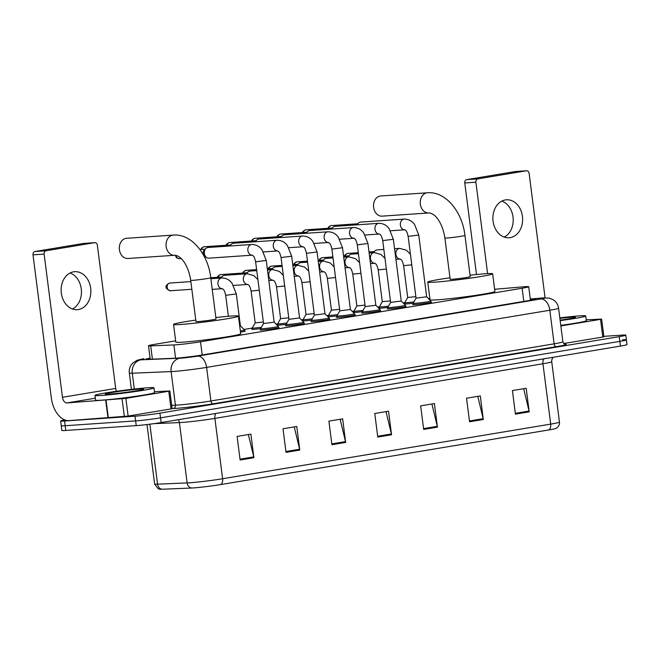 <?xml version="1.0" encoding="UTF-8"?>
<svg xmlns="http://www.w3.org/2000/svg" width="660" height="660" viewBox="0 0 660 660"><rect width="100%" height="100%" fill="white"/><g stroke="black" fill="none" stroke-linecap="round" stroke-linejoin="round"><path stroke-width="0.99" d="M260.65 328.622A9.512 0.446 172.7 0 1 253.902 329.315A9.512 0.446 172.7 0 1 251.806 329.299A9.512 0.446 172.7 0 1 252.376 329.068M286.069 324.39A9.512 0.446 172.7 0 1 279.32 325.083A9.512 0.446 172.7 0 1 277.225 325.066A9.512 0.446 172.7 0 1 277.794 324.835M311.487 320.158A9.512 0.446 172.7 0 1 304.747 320.851A9.512 0.446 172.7 0 1 302.643 320.834A9.512 0.446 172.7 0 1 303.212 320.603M336.913 315.925A9.512 0.446 172.7 0 1 330.165 316.618A9.512 0.446 172.7 0 1 328.07 316.602A9.512 0.446 172.7 0 1 328.639 316.371M362.332 311.685A9.512 0.446 172.7 0 1 355.583 312.386A9.512 0.446 172.7 0 1 353.488 312.37A9.512 0.446 172.7 0 1 354.057 312.139M387.75 307.453A9.512 0.446 172.7 0 1 381.001 308.154A9.512 0.446 172.7 0 1 378.906 308.137A9.512 0.446 172.7 0 1 379.475 307.906M413.168 303.221A9.512 0.446 172.7 0 1 406.42 303.922A9.512 0.446 172.7 0 1 404.324 303.905A9.512 0.446 172.7 0 1 404.893 303.674M430.947 302.082A9.512 0.446 172.7 0 1 431.558 302.156A9.512 0.446 172.7 0 1 425.287 303.385A9.512 0.446 172.7 0 1 414.777 304.59A9.512 0.446 172.7 0 1 412.682 304.582A9.512 0.446 172.7 0 1 413.251 304.351M405.529 306.314A9.512 0.446 172.7 0 1 406.139 306.388A9.512 0.446 172.7 0 1 399.869 307.618A9.512 0.446 172.7 0 1 389.359 308.822A9.512 0.446 172.7 0 1 387.255 308.814A9.512 0.446 172.7 0 1 387.832 308.583M329.266 319.011A9.512 0.446 172.7 0 1 329.876 319.093A9.512 0.446 172.7 0 1 323.614 320.323A9.512 0.446 172.7 0 1 313.096 321.519A9.512 0.446 172.7 0 1 311 321.511A9.512 0.446 172.7 0 1 311.57 321.28M278.429 327.475A9.512 0.446 172.7 0 1 279.04 327.558A9.512 0.446 172.7 0 1 272.77 328.787A9.512 0.446 172.7 0 1 262.259 329.983A9.512 0.446 172.7 0 1 260.164 329.975A9.512 0.446 172.7 0 1 260.733 329.744M303.847 323.243A9.512 0.446 172.7 0 1 304.458 323.326A9.512 0.446 172.7 0 1 298.196 324.555A9.512 0.446 172.7 0 1 287.677 325.751A9.512 0.446 172.7 0 1 285.582 325.743A9.512 0.446 172.7 0 1 286.151 325.512M354.692 314.779A9.512 0.446 172.7 0 1 355.295 314.861A9.512 0.446 172.7 0 1 349.033 316.09A9.512 0.446 172.7 0 1 338.514 317.287A9.512 0.446 172.7 0 1 336.418 317.278A9.512 0.446 172.7 0 1 336.988 317.048M380.111 310.546A9.512 0.446 172.7 0 1 380.721 310.621A9.512 0.446 172.7 0 1 374.451 311.85A9.512 0.446 172.7 0 1 363.94 313.054A9.512 0.446 172.7 0 1 361.837 313.046A9.512 0.446 172.7 0 1 362.406 312.815M175.659 340.84L155.059 344.264A17.845 0.841 -7.3 0 0 148.492 345.774A17.845 0.841 -7.3 0 0 150.703 345.889L173.893 344.933A17.845 0.841 -7.3 0 0 175.618 344.842A17.845 0.841 -7.3 0 0 200.508 341.781L522.134 288.23A17.845 0.841 -7.3 0 0 528.709 286.721A17.845 0.841 -7.3 0 0 522.637 286.869L494.629 289.278M429.85 298.51L428.555 298.724M404.77 302.684L403.136 302.957M388.501 306.133A8.918 0.421 172.7 0 1 381.307 306.9A8.918 0.421 172.7 0 1 379.343 306.884L377.718 307.189M353.925 311.149L352.3 311.421M328.507 315.389L326.873 315.653M303.088 319.621L301.455 319.894M277.67 323.854L276.037 324.126M252.252 328.086L243.994 329.455M244.654 331.039A9.512 0.446 172.7 0 1 245.264 331.114A9.512 0.446 172.7 0 1 240.496 332.12M150.076 358.141A17.845 0.841 -7.3 0 0 145.91 359.221A17.845 0.841 -7.3 0 0 148.12 359.345L174.793 358.248A17.845 0.841 -7.3 0 0 176.517 358.149A17.845 0.841 -7.3 0 0 201.407 355.096L529.015 300.539A17.845 0.841 -7.3 0 0 535.582 299.038A17.845 0.841 -7.3 0 0 530.302 299.112M603.842 336.361L621.86 335.123A17.845 0.841 172.7 0 1 625.795 335.148A17.845 0.841 172.7 0 1 619.22 336.658L159.918 413.135A17.845 0.841 172.7 0 1 135.028 416.188L64.573 421.022A17.845 0.841 172.7 0 1 60.637 420.998A17.845 0.841 172.7 0 1 64.804 419.909M622.462 339.842A17.845 0.841 172.7 0 1 626.398 339.867L627 344.578A17.845 0.841 172.7 0 1 620.425 346.087L161.131 422.565A17.845 0.841 172.7 0 1 136.24 425.617L65.777 430.452L65.175 425.733A17.845 0.841 172.7 0 1 61.24 425.708A17.845 0.841 172.7 0 0 65.175 425.733L135.638 420.898L65.175 425.733L64.573 421.022M161.131 422.565L160.529 417.846A17.845 0.841 172.7 0 1 135.638 420.898A17.845 0.841 172.7 0 0 160.529 417.846L619.822 341.368L160.529 417.846L159.918 413.135M626.398 339.867A17.845 0.841 172.7 0 1 619.822 341.368A17.845 0.841 172.7 0 0 626.398 339.867L625.795 335.148M548.74 429.949A5.948 3.704 -99.5 0 0 550.688 424.108A23.793 1.122 -7.3 0 0 559.457 422.103C560.15 425.436 556.363 428.513 556.726 427.936L555.695 428.488A19.511 0.916 172.7 0 1 548.74 429.949L220.671 484.58A19.511 0.916 172.7 0 1 193.462 487.921A19.511 0.916 172.7 0 1 191.581 488.029L162.005 489.241A19.511 0.916 172.7 0 1 159.86 489.225L158.119 488.713L154.613 483.994A23.793 1.122 -7.3 0 0 157.558 484.159A5.948 5.214 87.6 0 0 162.005 489.241M523.669 388.707L529.056 411.04A4.76 2.962 80.5 0 1 529.205 411.856L526.185 388.286L512.416 390.58L515.435 414.15L529.205 411.856M477.79 396.346L483.169 418.688A4.76 2.962 80.5 0 1 483.318 419.496L480.298 395.926L466.537 398.219L469.557 421.789L483.318 419.496M431.904 403.986L437.283 426.327A4.76 2.962 80.5 0 1 437.431 427.135L434.412 403.565L420.651 405.859L423.67 429.429L437.431 427.135M248.366 434.544L253.753 456.885A4.76 2.962 80.5 0 1 253.902 457.702L250.882 434.132L237.113 436.417L240.133 459.995L253.902 457.702M294.253 426.904L299.632 449.245A4.76 2.962 80.5 0 1 299.78 450.062L296.761 426.484L283 428.777L286.019 452.356L299.78 450.062M340.139 419.265L345.518 441.606A4.76 2.962 80.5 0 1 345.667 442.423L342.647 418.844L328.886 421.138L331.906 444.708L345.667 442.423M386.017 411.625L391.405 433.966A4.76 2.962 80.5 0 1 391.553 434.783L388.534 411.205L374.764 413.498L377.784 437.068L391.553 434.783M65.777 430.452A17.845 0.841 172.7 0 1 61.842 430.427L60.637 420.998M147.403 387.808A29.741 1.402 172.7 0 1 153.962 387.849A29.741 1.402 172.7 0 1 134.384 391.685A29.741 1.402 172.7 0 1 101.525 395.447A29.741 1.402 172.7 0 1 94.966 395.406A29.741 1.402 172.7 0 1 114.543 391.561A29.741 1.402 172.7 0 1 147.403 387.808M153.962 387.849L154.564 392.56A29.741 1.402 172.7 0 1 134.987 396.404A29.741 1.402 172.7 0 1 102.127 400.158A29.741 1.402 172.7 0 1 95.568 400.117L94.966 395.406M109.502 394.119A19.387 0.916 172.7 0 1 105.253 394.127A19.387 0.916 172.7 0 1 117.571 391.644A19.387 0.916 172.7 0 1 139.425 389.136A19.387 0.916 172.7 0 1 143.682 389.21A19.387 0.916 172.7 0 1 130.499 391.726A19.387 0.916 172.7 0 1 109.502 394.119M73.573 271.821A19.033 14.858 86.1 0 0 61.231 292.413A19.033 14.858 86.1 0 0 77.294 309.664A19.033 14.858 86.1 0 0 78.408 309.54A19.033 14.858 86.1 0 0 90.758 288.948A19.033 14.858 86.1 0 0 74.687 271.689A19.033 14.858 86.1 0 0 73.573 271.821M168.77 391.24L169.868 390.992L172.128 408.672L171.031 408.919L168.77 391.24L125.862 398.384L128.131 416.064L69.201 420.61A23.793 14.825 80.5 0 1 51.348 398.054L33 254.859A2.97 2.318 -93.9 0 1 34.914 251.534L46.043 250.767A2.97 2.318 86.1 0 0 44.129 254.092L62.469 397.295A5.948 3.704 -99.5 0 0 66.932 402.93L125.862 398.384M171.031 408.919L128.131 416.064M116.539 391.281A5.948 3.704 -99.5 0 1 115.698 388.435L97.35 245.231A2.97 2.318 86.1 0 0 94.85 242.649A2.97 2.318 86.1 0 0 94.677 242.665L83.556 243.433L34.914 251.534M94.677 242.665L46.043 250.767M169.868 390.992L154.456 391.718M70.051 273.001A19.033 14.858 -93.9 0 1 81.403 290.309A19.033 14.858 -93.9 0 1 72.517 309.012M126.522 238.301A10.114 7.895 86.1 0 0 125.928 238.375A10.114 7.895 86.1 0 0 119.369 249.315A10.114 7.895 86.1 0 0 127.9 258.481L174.628 255.272A10.114 7.895 -93.9 0 1 166.097 246.106A10.114 7.895 -93.9 0 1 172.656 235.166A10.114 7.895 -93.9 0 1 173.242 235.1L126.522 238.301M174.628 255.272C181.665 255.502 188.603 266.467 190.69 280.302L195.97 321.552A10.114 0.478 -7.3 0 0 198.198 321.568A10.114 0.478 -7.3 0 0 209.377 320.29A10.114 0.478 -7.3 0 0 216.026 318.986L210.746 277.736C208.148 254.282 191.507 233.459 173.242 235.1M215.845 317.534A32.711 1.543 172.7 0 1 231.239 316.066A32.711 1.543 172.7 0 1 238.45 316.115A32.711 1.543 172.7 0 1 216.909 320.339A32.711 1.543 172.7 0 1 180.766 324.472A32.711 1.543 172.7 0 1 173.555 324.423A32.711 1.543 172.7 0 1 195.789 320.1M238.45 316.115L240.71 333.795A32.711 1.543 172.7 0 1 219.178 338.019A32.711 1.543 172.7 0 1 183.026 342.152A32.711 1.543 172.7 0 1 175.816 342.103L173.555 324.423M380.713 195.979A10.114 7.895 86.1 0 0 380.127 196.045A10.114 7.895 86.1 0 0 373.568 206.984A10.114 7.895 86.1 0 0 382.099 216.15L428.827 212.949A10.114 7.895 -93.9 0 1 420.288 203.783A10.114 7.895 -93.9 0 1 426.847 192.844A10.114 7.895 -93.9 0 1 427.441 192.778L380.713 195.979M428.827 212.949C435.864 213.18 442.802 224.136 444.881 237.979L450.169 279.229A10.114 0.478 -7.3 0 0 452.397 279.246A10.114 0.478 -7.3 0 0 463.567 277.967A10.114 0.478 -7.3 0 0 470.225 276.655L464.945 235.405C462.346 211.959 445.698 191.136 427.441 192.778M470.044 275.203A32.711 1.543 172.7 0 1 485.43 273.743A32.711 1.543 172.7 0 1 492.649 273.784A32.711 1.543 172.7 0 1 471.108 278.017A32.711 1.543 172.7 0 1 434.965 282.15A32.711 1.543 172.7 0 1 427.754 282.101A32.711 1.543 172.7 0 1 449.98 277.777M492.649 273.784L494.909 291.464A32.711 1.543 172.7 0 1 473.368 295.688A32.711 1.543 172.7 0 1 437.225 299.822A32.711 1.543 172.7 0 1 430.015 299.78L427.754 282.101M274.147 322.179L263.538 323.54M209.146 258.126A5.354 4.183 -93.9 0 1 208.84 258.159L252.277 255.181A5.354 4.183 -93.9 0 1 247.846 250.264A5.354 4.183 -93.9 0 1 251.328 244.53A5.354 4.183 -93.9 0 1 251.592 244.497A5.354 4.183 -93.9 0 1 251.641 244.497C257.177 244.513 259.875 247.45 260.345 247.912L261.979 249.711L266.244 260.436L274.156 322.187L278.289 326.436A8.918 0.421 172.7 0 1 278.297 326.452A8.918 0.421 172.7 0 1 272.423 327.608A8.918 0.421 172.7 0 1 262.564 328.729A8.918 0.421 172.7 0 1 260.601 328.721A8.918 0.421 172.7 0 1 260.601 328.705L260.774 330.049M208.84 258.159A5.354 4.183 -93.9 0 1 206.613 257.532A5.354 4.183 -93.9 0 1 204.344 253.506A5.354 4.183 -93.9 0 1 205.986 248.407A5.354 4.183 -93.9 0 1 207.793 247.516A5.354 4.183 -93.9 0 1 208.106 247.483L251.641 244.497A5.354 4.183 -93.9 0 1 251.79 244.489M206.613 257.532L204.905 256.377A3.869 3.019 -93.9 0 1 203.263 253.473A3.869 3.019 -93.9 0 1 204.451 249.785L205.986 248.407M263.455 251.93L277.703 250.948A5.354 4.183 -93.9 0 1 273.265 246.032A5.354 4.183 -93.9 0 1 276.746 240.298A5.354 4.183 -93.9 0 1 277.01 240.265A5.354 4.183 -93.9 0 1 277.06 240.265C282.596 240.281 285.293 243.218 285.763 243.68L287.397 245.479L291.662 256.204L299.574 317.955L288.956 319.316L281.045 257.557C279.403 250.198 277.942 251.765 277.662 250.94L277.794 250.94M299.574 317.955L303.707 322.204A8.918 0.421 172.7 0 1 303.715 322.22A8.918 0.421 172.7 0 1 297.841 323.375A8.918 0.421 172.7 0 1 287.983 324.497A8.918 0.421 172.7 0 1 286.019 324.489A8.918 0.421 172.7 0 1 286.019 324.472L286.192 325.817M230.175 245.965A5.354 4.183 -93.9 0 1 231.404 244.175A5.354 4.183 -93.9 0 1 233.211 243.284A5.354 4.183 -93.9 0 1 233.524 243.251L277.06 240.265A5.354 4.183 -93.9 0 1 277.208 240.257M229.449 246.015A3.869 3.019 -93.9 0 1 229.87 245.553L231.404 244.175M288.874 247.698L303.121 246.716A5.354 4.183 -93.9 0 1 298.691 241.799A5.354 4.183 -93.9 0 1 302.164 236.065A5.354 4.183 -93.9 0 1 302.428 236.032A5.354 4.183 -93.9 0 1 302.478 236.032C308.014 236.049 310.72 238.986 311.182 239.44L312.815 241.246L317.08 251.971L324.992 313.723L314.375 315.084L306.463 253.325C304.821 245.965 303.361 247.533 303.08 246.708L303.212 246.708M324.992 313.723L329.134 317.971A8.918 0.421 172.7 0 1 329.134 317.988A8.918 0.421 172.7 0 1 323.26 319.143A8.918 0.421 172.7 0 1 313.409 320.265A8.918 0.421 172.7 0 1 311.438 320.257A8.918 0.421 172.7 0 1 311.446 320.24L314.375 315.084M255.593 241.733A5.354 4.183 -93.9 0 1 256.831 239.943A5.354 4.183 -93.9 0 1 258.629 239.052A5.354 4.183 -93.9 0 1 258.943 239.019L302.478 236.032A5.354 4.183 -93.9 0 1 302.635 236.024M254.867 241.783A3.869 3.019 -93.9 0 1 255.288 241.321L256.831 239.943M281.012 237.501A5.354 4.183 -93.9 0 1 282.249 235.711A5.354 4.183 -93.9 0 1 284.048 234.82A5.354 4.183 -93.9 0 1 284.361 234.787L327.896 231.8C333.432 231.817 336.138 234.754 336.6 235.208L338.233 237.014L342.499 247.731L350.411 309.49L339.793 310.852L331.881 249.092C330.248 241.733 328.779 243.301 328.507 242.476A5.354 4.183 -93.9 0 1 324.109 237.567A5.354 4.183 -93.9 0 1 327.583 231.833A5.354 4.183 -93.9 0 1 327.847 231.8A5.354 4.183 -93.9 0 1 327.896 231.8A5.354 4.183 -93.9 0 1 328.053 231.792M350.411 309.49L354.552 313.739A8.918 0.421 172.7 0 1 354.56 313.756A8.918 0.421 172.7 0 1 348.686 314.902A8.918 0.421 172.7 0 1 338.827 316.033A8.918 0.421 172.7 0 1 336.856 316.024A8.918 0.421 172.7 0 1 336.864 316.008L337.029 317.353M280.294 237.55A3.869 3.019 -93.9 0 1 280.714 237.088L282.249 235.711M339.71 239.225L353.958 238.252A5.354 4.183 -93.9 0 1 349.528 233.326A5.354 4.183 -93.9 0 1 353.009 227.601A5.354 4.183 -93.9 0 1 353.265 227.568A5.354 4.183 -93.9 0 1 353.323 227.568C358.85 227.584 361.556 230.522 362.026 230.975L363.652 232.782L367.925 243.499L375.837 305.258L365.211 306.62L357.299 244.86C355.666 237.501 354.197 239.06 353.925 238.243L354.049 238.243M375.829 305.258L379.97 309.507A8.918 0.421 172.7 0 1 379.978 309.524A8.918 0.421 172.7 0 1 374.104 310.67A8.918 0.421 172.7 0 1 364.246 311.8A8.918 0.421 172.7 0 1 362.282 311.792A8.918 0.421 172.7 0 1 362.282 311.776L365.211 306.62M306.43 233.269A5.354 4.183 -93.9 0 1 307.667 231.478A5.354 4.183 -93.9 0 1 309.466 230.587A5.354 4.183 -93.9 0 1 309.779 230.546L353.323 227.568A5.354 4.183 -93.9 0 1 353.471 227.56M305.712 233.318A3.869 3.019 -93.9 0 1 306.133 232.856L307.667 231.478M401.247 301.018L390.637 302.379M365.128 234.993L379.376 234.02A5.354 4.183 -93.9 0 1 374.946 229.094A5.354 4.183 -93.9 0 1 378.427 223.369A5.354 4.183 -93.9 0 1 378.683 223.336A5.354 4.183 -93.9 0 1 378.741 223.336C384.277 223.352 386.974 226.289 387.445 226.743L389.078 228.55L393.343 239.266L401.255 301.026L405.388 305.275A8.918 0.421 172.7 0 1 405.397 305.291A8.918 0.421 172.7 0 1 399.523 306.438A8.918 0.421 172.7 0 1 389.664 307.568A8.918 0.421 172.7 0 1 387.7 307.56A8.918 0.421 172.7 0 1 387.7 307.543L387.865 308.888M331.856 229.036A5.354 4.183 -93.9 0 1 333.085 227.246A5.354 4.183 -93.9 0 1 334.892 226.355A5.354 4.183 -93.9 0 1 335.206 226.314L378.741 223.336A5.354 4.183 -93.9 0 1 378.889 223.327M331.13 229.086A3.869 3.019 -93.9 0 1 331.551 228.624L333.085 227.246M426.665 296.786L416.056 298.155L408.144 236.395C406.502 229.036 405.034 230.596 404.761 229.771L404.893 229.779M390.555 230.761L404.794 229.787A5.354 4.183 -93.9 0 1 400.364 224.862A5.354 4.183 -93.9 0 1 403.846 219.136A5.354 4.183 -93.9 0 1 404.11 219.103A5.354 4.183 -93.9 0 1 404.159 219.103C409.695 219.12 412.393 222.057 412.863 222.511L414.496 224.317L418.762 235.034L426.673 296.794L430.807 301.042A8.918 0.421 172.7 0 1 430.815 301.059A8.918 0.421 172.7 0 1 424.941 302.206A8.918 0.421 172.7 0 1 415.082 303.336A8.918 0.421 172.7 0 1 413.119 303.328A8.918 0.421 172.7 0 1 413.119 303.311L413.292 304.656M357.274 224.804A5.354 4.183 -93.9 0 1 358.504 223.014A5.354 4.183 -93.9 0 1 360.31 222.123A5.354 4.183 -93.9 0 1 360.624 222.082L404.159 219.103A5.354 4.183 -93.9 0 1 404.308 219.095M356.548 224.854A3.869 3.019 -93.9 0 1 356.969 224.392L358.504 223.014M212.239 289.369L222.337 288.676A5.354 4.183 -93.9 0 1 217.94 284.023A5.354 4.183 -93.9 0 1 221.653 278A5.354 4.183 -93.9 0 1 221.702 277.992C227.238 278.009 229.936 280.945 230.406 281.408L232.039 283.214L236.305 293.931L240.38 325.751L239.712 325.966M240.38 325.751L244.513 330A8.918 0.421 172.7 0 1 244.522 330.016A8.918 0.421 172.7 0 1 240.347 330.908M263.34 322.047L255.181 322.88L251.105 291.06C249.463 283.701 248.003 285.26 247.723 284.435L247.855 284.443M261.401 327.294A8.918 0.421 172.7 0 1 254.215 328.061A8.918 0.421 172.7 0 1 252.244 328.045A8.918 0.421 172.7 0 1 252.252 328.028L255.181 322.872M221.298 278.017A5.354 4.183 -93.9 0 1 222.535 276.226A5.354 4.183 -93.9 0 1 224.648 275.302L247.12 273.76A5.354 4.183 -93.9 0 1 247.269 273.751M220.572 278.066A3.869 3.019 -93.9 0 1 221.001 277.604L222.535 276.226M288.766 317.815L280.607 318.64M286.82 323.062A8.918 0.421 172.7 0 1 279.634 323.829A8.918 0.421 172.7 0 1 277.662 323.812A8.918 0.421 172.7 0 1 277.67 323.796L277.835 325.149M246.716 273.784A5.354 4.183 -93.9 0 1 247.954 271.994A5.354 4.183 -93.9 0 1 250.066 271.07L256.757 270.608M245.998 273.834A3.869 3.019 -93.9 0 1 246.419 273.372L247.954 271.994M314.185 313.582L306.017 314.416L301.942 282.596C300.308 275.236 298.84 276.796 298.567 275.971L298.691 275.979M312.238 318.829A8.918 0.421 172.7 0 1 305.052 319.597A8.918 0.421 172.7 0 1 303.088 319.58A8.918 0.421 172.7 0 1 303.088 319.564L303.253 320.917M272.135 269.552A5.354 4.183 -93.9 0 1 273.372 267.762A5.354 4.183 -93.9 0 1 275.484 266.838L282.175 266.376M271.417 269.602A3.869 3.019 -93.9 0 1 271.837 269.14L273.372 267.762M339.603 309.35L331.444 310.175L328.507 315.332A8.918 0.421 172.7 0 0 328.507 315.348L328.672 316.685M337.664 314.597A8.918 0.421 172.7 0 1 330.47 315.364A8.918 0.421 172.7 0 1 328.507 315.348M297.561 265.32A5.354 4.183 -93.9 0 1 298.79 263.53A5.354 4.183 -93.9 0 1 300.911 262.606L307.593 262.144M296.835 265.37A3.869 3.019 -93.9 0 1 297.256 264.908L298.79 263.53M365.021 305.118L356.862 305.951L352.786 274.131C351.145 266.772 349.676 268.331 349.404 267.506L349.536 267.506M363.082 310.365A8.918 0.421 172.7 0 1 355.888 311.132A8.918 0.421 172.7 0 1 353.925 311.116A8.918 0.421 172.7 0 1 353.925 311.099L354.098 312.452M322.979 261.088A5.354 4.183 -93.9 0 1 324.209 259.298A5.354 4.183 -93.9 0 1 326.329 258.373L333.011 257.911M322.253 261.137A3.869 3.019 -93.9 0 1 322.674 260.675L324.209 259.298M390.439 300.886L382.28 301.719L378.205 269.89C376.563 262.531 375.094 264.099 374.822 263.274L374.954 263.274M348.397 256.855A5.354 4.183 -93.9 0 1 349.627 255.065A5.354 4.183 -93.9 0 1 351.747 254.141L358.429 253.679M379.516 308.22L379.343 306.884A8.918 0.421 172.7 0 1 379.351 306.867L382.28 301.711M347.671 256.905A3.869 3.019 -93.9 0 1 348.092 256.443L349.627 255.065M415.858 296.653L407.698 297.487L403.623 265.658C401.981 258.299 400.521 259.867 400.24 259.042L400.373 259.042M413.919 301.9A8.918 0.421 172.7 0 1 406.733 302.668A8.918 0.421 172.7 0 1 404.761 302.651A8.918 0.421 172.7 0 1 404.77 302.635L407.698 297.478M373.816 252.623A5.354 4.183 -93.9 0 1 375.053 250.833A5.354 4.183 -93.9 0 1 377.165 249.909L383.848 249.447M373.09 252.673A3.869 3.019 -93.9 0 1 373.519 252.211L375.053 250.833M505.345 199.93A19.033 14.858 86.1 0 0 492.995 220.514A19.033 14.858 86.1 0 0 509.058 237.773A19.033 14.858 86.1 0 0 510.172 237.641A19.033 14.858 86.1 0 0 522.522 217.058A19.033 14.858 86.1 0 0 506.459 199.798A19.033 14.858 86.1 0 0 505.345 199.93M600.534 319.349L601.631 319.102L603.9 336.781L602.803 337.029L600.534 319.349L560.851 325.957M602.803 337.029L563.739 343.53M476.495 274.519L464.764 182.968A2.97 2.318 -93.9 0 1 466.686 179.636L477.807 178.876A2.97 2.318 86.1 0 0 475.893 182.201L487.6 273.611M545.061 297.767L529.114 173.341A2.97 2.318 86.1 0 0 526.622 170.758A2.97 2.318 86.1 0 0 526.449 170.775L515.32 171.542L466.686 179.636M526.449 170.775L477.807 178.876M601.631 319.102L586.22 319.828M501.814 201.102A19.033 14.858 -93.9 0 1 513.166 218.419A19.033 14.858 -93.9 0 1 504.289 237.113M559.82 317.873A29.741 1.402 172.7 0 1 579.175 315.909A29.741 1.402 172.7 0 1 585.725 315.95A29.741 1.402 172.7 0 1 560.175 320.628M585.725 315.95L586.327 320.669A29.741 1.402 172.7 0 1 560.777 325.347M559.878 318.359A19.387 0.916 172.7 0 1 571.189 317.245A19.387 0.916 172.7 0 1 575.446 317.311A19.387 0.916 172.7 0 1 560.109 320.141M175.593 358.207L173.893 344.933M202.199 354.964L200.508 341.781M152.402 359.172L150.703 345.889M523.826 301.405L522.134 288.23M143.995 358.735A11.896 7.417 -99.5 0 0 143.55 358.784L143.995 358.735A11.896 0.561 -7.3 0 0 141.091 359.815L179.941 358.215A11.896 0.561 -7.3 0 0 181.087 358.149A11.896 0.561 -7.3 0 0 197.686 356.111L540.895 298.963A11.896 0.561 -7.3 0 0 542.652 297.949A11.896 0.561 -7.3 0 0 541.225 298.056L530.285 298.996L541.712 297.99A11.896 7.854 85.1 0 0 541.225 298.056M541.712 297.99L549.433 298.114L553.6 299.986C556.421 302.033 558.08 304.788 558.583 308.236A23.793 1.122 172.7 0 1 549.821 310.241L206.613 367.389A23.793 1.122 172.7 0 1 173.423 371.464A23.793 1.122 172.7 0 1 171.121 371.596L175.428 405.182A23.793 1.122 -7.3 0 0 177.721 405.05A23.793 1.122 -7.3 0 0 210.911 400.983L554.119 343.835A23.793 1.122 -7.3 0 0 562.889 341.822C564.267 344.075 564.976 344.875 565.01 344.231M564.787 344.173A26.763 1.262 172.7 0 1 556.355 346.649L213.147 403.796A2.97 1.856 80.5 0 1 210.911 400.983L206.613 367.389A11.896 7.417 -99.5 0 0 197.686 356.111M213.147 403.796A26.763 1.262 172.7 0 1 175.807 408.383A26.763 1.262 172.7 0 1 173.225 408.532L172.12 408.573M135.028 416.188L136.24 425.617M619.22 336.658L620.425 346.087M179.941 358.215A11.896 10.436 87.6 0 0 171.121 371.596L132.272 373.197L134.302 389.037M141.091 359.815A11.896 10.436 87.6 0 0 132.272 373.197A23.793 1.122 172.7 0 1 129.327 373.032L131.414 389.367M171.699 405.339L175.428 405.182A2.97 2.607 -92.4 0 1 173.225 408.532M540.895 298.963A11.896 7.417 -99.5 0 1 549.821 310.241L554.119 343.835A2.97 1.856 80.5 0 0 556.355 346.649M543.931 358.825A5.948 3.704 -99.5 0 0 542.957 363.767L214.888 418.39A23.793 1.122 172.7 0 1 181.706 422.466A23.793 1.122 172.7 0 1 179.404 422.598L153.937 423.646M552.989 357.316L551.801 359.824L551.727 361.762A23.793 1.122 172.7 0 1 542.957 363.767L550.688 424.108L222.618 478.739A5.948 3.704 80.5 0 1 220.671 484.58M149.878 424.19L157.558 484.159L187.135 482.938A23.793 1.122 -7.3 0 0 189.436 482.815A23.793 1.122 -7.3 0 0 222.618 478.739L214.888 418.39A5.948 3.704 -99.5 0 1 215.861 413.449M191.581 488.029A5.948 5.214 87.6 0 1 187.135 482.938L179.404 422.598A5.948 5.214 -92.4 0 0 178.299 419.702M391.405 433.966L377.685 436.252M345.518 441.606L331.798 443.891M299.632 449.245L285.912 451.531M253.753 456.885L240.034 459.17M437.283 426.327L423.563 428.612M483.169 418.688L469.45 420.964M529.056 411.04L515.336 413.325M115.698 388.435L62.469 397.295M95.32 398.203L66.932 402.93M107.976 417.953L105.707 400.273M44.129 254.092L33 254.859M106.062 400.249L108.331 417.928M124.336 416.551L122.075 398.871M190.69 280.302A10.114 0.478 -7.3 0 0 192.918 280.318A10.114 0.478 -7.3 0 0 207.017 278.586A10.114 0.478 -7.3 0 0 210.746 277.736L221.677 276.994M444.881 237.979A10.114 0.478 -7.3 0 0 447.117 237.996A10.114 0.478 -7.3 0 0 461.216 236.263A10.114 0.478 -7.3 0 0 464.945 235.405M179.52 258.671A3.869 3.019 -93.9 0 1 179.289 258.695A3.869 3.019 -93.9 0 1 176.055 255.412M266.244 260.436L255.626 261.797C253.984 254.438 252.516 255.998 252.244 255.172L252.376 255.172M201.539 249.422A3.869 3.019 -93.9 0 1 203.956 246.774A3.869 3.019 -93.9 0 1 204.179 246.749A3.869 3.019 -93.9 0 1 204.41 246.749M200.747 249.472L201.473 248.135L203.808 246.79A3.869 2.409 80.5 0 1 203.956 246.774M291.662 256.204L281.045 257.557M226.958 245.19A3.869 3.019 -93.9 0 1 229.375 242.542A3.869 3.019 -93.9 0 1 229.597 242.517A3.869 3.019 -93.9 0 1 229.828 242.517M226.165 245.239L226.891 243.903L229.226 242.558A3.869 2.409 80.5 0 1 229.375 242.542M317.08 251.971L306.463 253.325M252.376 240.958A3.869 3.019 -93.9 0 1 254.793 238.309A3.869 3.019 -93.9 0 1 255.016 238.285A3.869 3.019 -93.9 0 1 255.247 238.285M251.584 241.007L252.31 239.671L254.653 238.326A3.869 2.409 80.5 0 1 254.793 238.309M342.499 247.731L331.881 249.092M277.794 236.725A3.869 3.019 -93.9 0 1 280.211 234.077A3.869 3.019 -93.9 0 1 280.442 234.052A3.869 3.019 -93.9 0 1 280.665 234.052M277.01 236.775L277.736 235.438L280.071 234.094A3.869 2.409 80.5 0 1 280.211 234.077M367.925 243.499L357.299 244.86M303.221 232.493A3.869 3.019 -93.9 0 1 305.629 229.845A3.869 3.019 -93.9 0 1 305.861 229.82A3.869 3.019 -93.9 0 1 306.083 229.812M302.428 232.543L303.154 231.206L305.489 229.861A3.869 2.409 80.5 0 1 305.629 229.845M393.343 239.266L382.726 240.628C381.084 233.269 379.615 234.828 379.343 234.011L379.475 234.011M328.639 228.261A3.869 3.019 -93.9 0 1 331.056 225.613A3.869 3.019 -93.9 0 1 331.279 225.588A3.869 3.019 -93.9 0 1 331.51 225.58M327.847 228.31L328.573 226.974L330.908 225.629A3.869 2.409 80.5 0 1 331.056 225.613M418.762 235.034L408.144 236.395M170.643 290.722A3.869 3.019 -93.9 0 1 170.412 290.746A3.869 3.019 -93.9 0 1 167.153 287.248A3.869 3.019 -93.9 0 1 169.661 283.066A3.869 3.019 -93.9 0 1 169.884 283.033A3.869 3.019 -93.9 0 1 170.115 283.033M191.837 289.278L170.412 290.746C164.381 288.676 164.992 285.244 169.513 283.082A3.869 2.409 80.5 0 1 169.661 283.066M236.305 293.931L225.687 295.292C224.045 287.933 222.577 289.492 222.304 288.667L222.436 288.676M210.87 278.734L221.702 277.992A5.354 4.183 -93.9 0 1 221.851 277.984M259.264 290.227L251.105 291.06M233.516 285.425L247.764 284.443A5.354 4.183 -93.9 0 1 243.358 279.79A5.354 4.183 -93.9 0 1 247.071 273.76A5.354 4.183 -93.9 0 1 247.12 273.76L253.836 275.599L257.903 279.576M218.08 277.241A3.869 3.019 -93.9 0 1 220.498 274.601A3.869 3.019 -93.9 0 1 220.729 274.568A3.869 3.019 -93.9 0 1 220.951 274.568M217.297 277.299L218.023 275.954L220.358 274.618A3.869 2.409 80.5 0 1 220.498 274.601M284.683 285.995L276.524 286.828C274.882 279.469 273.421 281.028 273.141 280.203A5.354 4.183 -93.9 0 1 268.777 275.558A5.354 4.183 -93.9 0 1 272.489 269.527A5.354 4.183 -93.9 0 1 272.539 269.527A5.354 4.183 -93.9 0 1 272.695 269.519M243.507 273.009A3.869 3.019 -93.9 0 1 245.916 270.361A3.869 3.019 -93.9 0 1 246.147 270.336A3.869 3.019 -93.9 0 1 246.37 270.336M242.715 273.067L243.441 271.722L245.776 270.385A3.869 2.409 80.5 0 1 245.916 270.361M310.109 281.762L301.942 282.596M294.236 276.284L298.6 275.979A5.354 4.183 -93.9 0 1 294.195 271.326A5.354 4.183 -93.9 0 1 297.908 265.295A5.354 4.183 -93.9 0 1 297.957 265.295A5.354 4.183 -93.9 0 1 298.114 265.287M268.925 268.777A3.869 3.019 -93.9 0 1 271.342 266.128A3.869 3.019 -93.9 0 1 271.565 266.104A3.869 3.019 -93.9 0 1 271.796 266.104M268.133 268.834L268.859 267.49L271.194 266.145A3.869 2.409 80.5 0 1 271.342 266.128M335.527 277.53L327.36 278.363C325.726 271.004 324.258 272.563 323.986 271.738L324.109 271.747M319.654 272.052L324.019 271.747A5.354 4.183 -93.9 0 1 319.613 267.094A5.354 4.183 -93.9 0 1 323.326 261.063A5.354 4.183 -93.9 0 1 323.383 261.063A5.354 4.183 -93.9 0 1 323.532 261.055M294.343 264.545A3.869 3.019 -93.9 0 1 296.761 261.896A3.869 3.019 -93.9 0 1 296.983 261.872A3.869 3.019 -93.9 0 1 297.214 261.872M293.551 264.594L294.277 263.257L296.612 261.913A3.869 2.409 80.5 0 1 296.761 261.896M360.946 273.298L352.786 274.131M345.073 267.82L349.437 267.514A5.354 4.183 -93.9 0 1 345.04 262.853A5.354 4.183 -93.9 0 1 348.744 256.831A5.354 4.183 -93.9 0 1 348.802 256.831A5.354 4.183 -93.9 0 1 348.95 256.822M319.762 260.312A3.869 3.019 -93.9 0 1 322.179 257.664A3.869 3.019 -93.9 0 1 322.402 257.639A3.869 3.019 -93.9 0 1 322.633 257.639M318.97 260.362L319.696 259.025L322.03 257.68A3.869 2.409 80.5 0 1 322.179 257.664M386.364 269.065L378.205 269.89M370.491 263.579L374.855 263.282A5.354 4.183 -93.9 0 1 370.458 258.621A5.354 4.183 -93.9 0 1 374.171 252.599A5.354 4.183 -93.9 0 1 374.22 252.599A5.354 4.183 -93.9 0 1 374.368 252.59M345.18 256.08A3.869 3.019 -93.9 0 1 347.597 253.432A3.869 3.019 -93.9 0 1 347.82 253.407A3.869 3.019 -93.9 0 1 348.051 253.407M344.388 256.129L345.114 254.793L347.457 253.448A3.869 2.409 80.5 0 1 347.597 253.432M411.782 264.833L403.623 265.658M395.917 259.347L400.282 259.05A5.354 4.183 -93.9 0 1 395.876 254.389A5.354 4.183 -93.9 0 1 399.589 248.366A5.354 4.183 -93.9 0 1 399.638 248.366A5.354 4.183 -93.9 0 1 399.787 248.358M475.893 182.201L464.764 182.968M150.216 359.263L148.492 345.774M530.45 300.3L528.709 286.721M558.583 308.236L562.889 341.822M143.55 358.784L137.206 360.228L132.743 363.058C130.061 365.854 128.923 369.179 129.327 373.032M559.457 422.103L551.727 361.762M154.613 483.994L146.999 424.545M94.85 242.649L83.729 243.408M181.12 258.572L179.289 258.695L176.542 257.804L175.18 255.272M278.297 326.452L278.471 327.789M199.947 249.529L205.136 249.175M260.601 328.705L263.538 323.548L255.626 261.797M204.484 256.971L205.664 256.888M303.715 322.22L303.889 323.557M203.808 246.79L230.554 244.942M288.956 319.316L286.019 324.472M329.134 317.988L329.307 319.316M229.226 242.558L255.973 240.71M311.438 320.257L311.611 321.585M354.56 313.756L354.725 315.084M254.653 238.326L281.391 236.478M339.793 310.852L336.864 316.008M328.54 242.484L314.292 243.458M379.978 309.524L380.143 310.852M280.071 234.094L306.817 232.246M362.282 311.792L362.447 313.12M405.397 305.291L405.57 306.62M305.489 229.861L332.236 228.013M387.7 307.543L390.629 302.387L382.726 240.628M430.815 301.059L430.988 302.387M330.908 225.629L357.654 223.781M416.056 298.155L413.119 303.311M244.522 330.016L244.695 331.345M169.513 283.082L190.856 281.597M228.376 316.288L225.687 295.292M252.244 328.045L252.417 329.381M273.182 280.211L268.818 280.516M220.358 274.618L247.096 272.762M267.457 269.874L272.539 269.527L279.254 271.367L283.322 275.344M277.67 323.796L280.599 318.64L276.524 286.828M245.776 270.385L256.625 269.618M267.325 268.884L272.522 268.529M292.875 265.642L297.957 265.295L304.673 267.135L308.74 271.111M306.017 314.408L303.088 319.564M271.194 266.145L282.043 265.386M292.743 264.652L297.94 264.297M318.293 261.409L323.383 261.063L330.099 262.903L334.158 266.879M331.444 310.183L327.36 278.363M296.612 261.913L307.469 261.154M318.161 260.42L323.359 260.065M343.712 257.177L348.802 256.831L355.517 258.671L359.584 262.647M356.862 305.943L353.925 311.099M322.03 257.68L332.887 256.921M343.588 256.187L348.777 255.833M369.13 252.945L374.22 252.599L380.935 254.438L385.003 258.415M347.457 253.448L358.306 252.689M369.006 251.955L374.195 251.6M394.548 248.713L399.638 248.366L406.354 250.206L410.421 254.183M404.761 302.651L404.935 303.988M526.622 170.758L515.493 171.517"/></g></svg>
